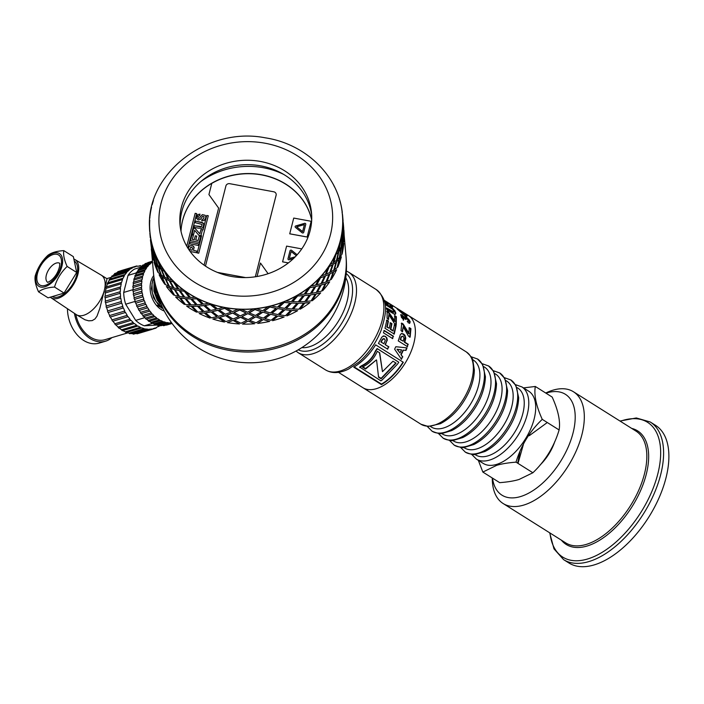 <?xml version="1.0" encoding="UTF-8"?>
<svg xmlns="http://www.w3.org/2000/svg" width="704" height="704" viewBox="0 0 704 704"><rect width="100%" height="100%" fill="white"/><g stroke="black" fill="none" stroke-linecap="round" stroke-linejoin="round"><path stroke-width="1.06" d="M523.486 387.904L535.313 386.47C533.878 395.067 536.193 406.032 542.256 419.355C529.76 431.262 521.022 445.526 516.023 462.15C507.98 462.783 501.521 463.848 496.654 465.353L482.847 472.058L478.324 460.328M476.362 459.096L483.243 463.417A42.671 22.678 -57.8 0 0 496.496 464.438A42.671 22.678 -57.8 0 0 530.57 429.194A42.671 22.678 -57.8 0 0 528.695 391.178L521.814 386.857M482.847 472.058L499.708 482.662C507.76 482.029 514.21 480.964 519.077 479.459L532.884 472.754C545.38 460.856 554.127 446.591 559.117 429.959C560.551 421.362 558.237 410.397 552.174 397.074L535.313 386.47M532.884 472.754L516.023 462.15M559.117 429.959L542.256 419.355M465.23 452.082A42.671 22.678 -57.8 0 0 465.397 452.188A42.671 22.678 -57.8 0 0 507.144 428.041A42.671 22.678 -57.8 0 0 510.84 379.949A42.671 22.678 -57.8 0 0 510.682 379.852L515.882 385.44L518.672 397.628C518.179 411.215 512.67 424.494 502.137 437.448C496.725 443.802 490.987 448.492 484.924 451.502L475.684 454.291C474.223 455.074 470.738 454.344 465.23 452.082M454.142 445.113A42.671 22.678 -57.8 0 0 454.309 445.218A42.671 22.678 -57.8 0 0 496.065 421.071A42.671 22.678 -57.8 0 0 499.761 372.979A42.671 22.678 -57.8 0 0 499.594 372.874L504.803 378.462L507.593 390.65C507.1 404.246 501.582 417.516 491.049 430.478C485.646 436.832 479.908 441.514 473.836 444.523L464.605 447.322C463.135 448.105 459.65 447.366 454.142 445.113M443.062 438.134A42.671 22.678 -57.8 0 0 443.221 438.24A42.671 22.678 -57.8 0 0 484.977 414.093A42.671 22.678 -57.8 0 0 488.673 366.001A42.671 22.678 -57.8 0 0 488.506 365.904L493.715 371.492L496.505 383.68C496.012 397.267 490.503 410.546 479.961 423.5C474.558 429.854 468.82 434.544 462.748 437.554L453.517 440.343C452.056 441.126 448.571 440.396 443.062 438.134M431.974 431.165A42.671 22.678 -57.8 0 0 432.142 431.27A42.671 22.678 -57.8 0 0 473.889 407.123A42.671 22.678 -57.8 0 0 477.585 359.031A42.671 22.678 -57.8 0 0 477.426 358.926L482.636 364.514L485.417 376.702C484.933 390.298 479.415 403.568 468.882 416.53C463.478 422.884 457.741 427.566 451.669 430.575L442.438 433.374C440.968 434.157 437.483 433.418 431.974 431.165M420.886 424.186A42.671 22.678 -57.8 0 0 434.148 425.216A42.671 22.678 -57.8 0 0 468.222 389.972A42.671 22.678 -57.8 0 0 466.338 351.956C470.756 355.942 472.93 358.767 472.859 360.43L474.338 369.961C474.25 376.737 472.507 383.935 469.119 391.556C462 406.666 452.417 417.375 440.378 423.702L428.182 426.466L420.886 424.186L362.93 387.719A42.671 22.678 -57.8 0 0 376.182 388.74A42.671 22.678 -57.8 0 0 410.256 353.496A42.671 22.678 -57.8 0 0 408.373 315.48L396.229 307.842M476.309 459.061A42.671 22.678 -57.8 0 0 476.476 459.166A42.671 22.678 -57.8 0 0 489.57 460.082A42.671 22.678 -57.8 0 0 523.574 425.005A42.671 22.678 -57.8 0 0 521.928 386.927A42.671 22.678 -57.8 0 0 521.761 386.822M492.254 477.972L492.29 479.442A66.026 35.086 -57.8 0 0 503.14 503.527A66.026 35.086 -57.8 0 0 523.653 505.102A66.026 35.086 -57.8 0 0 576.365 450.578A66.026 35.086 -57.8 0 0 573.452 391.758A66.026 35.086 -57.8 0 0 547.052 392.401L545.714 393.008M492.51 478.13A59.585 31.662 -57.8 0 0 520.458 496.593A59.585 31.662 -57.8 0 0 573.197 432.37A59.585 31.662 -57.8 0 0 545.97 393.166M540.135 464.974A33.493 17.794 -57.8 0 0 554.858 441.382M549.674 532.805L553.986 548.874L563.596 559.636L568.885 562.962A81.321 43.208 -57.8 0 0 594.15 564.916A81.321 43.208 -57.8 0 0 659.085 497.754A81.321 43.208 -57.8 0 0 655.503 425.304L650.214 421.978L636.346 417.965L619.986 421.036M149.723 220.634L149.758 220M151.536 207.302A96.782 85.923 -5 0 0 149.776 218.02L149.934 218.029M153.613 274.516A96.615 96.615 0 0 0 232.364 361.187A96.615 96.615 0 0 0 346.122 257.822A96.615 85.774 -5 0 1 228.43 350.266A96.615 85.774 -5 0 1 153.613 274.516L153.481 273.046A96.615 85.774 -5 0 0 257.154 350.152A96.615 85.774 -5 0 0 345.998 256.344L344.115 234.705M343.209 233.358L343.746 230.912L343.226 222.561L343.094 225.614M343.077 225.007L343.006 221.971M343.174 225.614L342.206 236.386L343.218 233.974L343.174 225.614L342.364 236.403M343.71 232.39L343.737 232.998M343.182 235.444L342.848 243.769L343.86 241.358L343.816 232.998L343.182 235.444L343.816 232.998M342.065 238.462L341.246 246.752L342.734 244.394L343.165 236.06L342.065 238.462L343.165 236.06M341.924 239.087L340.349 241.428L339.073 249.63L341.018 247.359L341.924 239.087L340.507 241.454L339.231 249.665M342.698 245.854L342.047 254.162L342.698 245.854L343.807 243.443L342.857 245.872M340.991 248.811L339.715 257.013L341.66 254.742L342.566 246.47L340.991 248.811L342.566 246.47M338.694 251.662L336.97 259.75L339.363 257.611L340.736 249.418L338.694 251.662L340.736 249.418M338.325 252.261L335.834 254.364L333.661 262.31L336.494 260.322L338.325 252.261L335.984 254.417L333.81 262.363M339.337 259.046L337.753 267.177L339.337 259.046L341.378 256.802L339.495 259.09M336.477 261.756L334.303 269.694L337.137 267.705L338.967 259.644L336.477 261.756L338.967 259.644M333.062 264.273L330.458 272.034L333.722 270.239L335.984 262.328L333.062 264.273L335.984 262.328M332.464 264.81L329.12 266.561L326.102 274.12L329.771 272.545L332.464 264.81L329.252 266.631L326.234 274.199M333.705 271.656L331.241 279.488L333.705 271.656L336.626 269.711L333.846 271.718M329.762 273.944L326.744 281.503L330.405 279.928L333.098 272.193L329.762 273.944L333.098 272.193M325.301 275.977L321.895 283.298L325.943 281.97L329.041 274.446L325.301 275.977L329.041 274.446M324.482 276.434L320.355 277.71L316.589 284.777L320.998 283.712L324.482 276.434L320.478 277.807L316.703 284.865M325.943 283.36L322.661 290.77L325.943 283.36L329.683 281.829L326.075 283.439M320.998 285.094L317.222 292.16L321.631 291.095L325.125 283.818L320.998 285.094L325.125 283.818M315.594 286.502L311.485 293.269L316.228 292.503L320.074 285.498L315.594 286.502L320.074 285.498M314.582 286.836L309.769 287.54L305.342 294.008L310.394 293.559L314.582 286.836L309.874 287.646L305.439 294.114M316.237 293.885L312.233 300.758L316.237 293.885L320.716 292.882L316.351 293.982M310.411 294.923L305.976 301.391L311.027 300.942L315.216 294.219L310.411 294.923L315.216 294.219M304.198 295.574L299.473 301.708L304.806 301.602L309.302 295.196L304.198 295.574L309.302 295.196M303.002 295.777L297.625 295.812L292.644 301.585L298.223 301.84L303.002 295.777L297.704 295.926L292.723 301.708M304.832 302.958L300.203 309.206L304.832 302.958L309.945 302.579L304.929 303.072M298.258 303.195L293.286 308.968L298.857 309.223L303.644 303.16L298.258 303.195L303.644 303.16M291.368 302.984L286.167 308.387L291.958 309.021L296.991 303.31L291.368 302.984L296.991 303.31M290.03 303.01L284.205 302.315L278.81 307.331L284.777 308.352L290.03 303.01L284.266 302.438L278.863 307.463M292.01 310.367L286.88 315.902L292.01 310.367L297.634 310.693L292.09 310.49M284.847 309.698L279.453 314.714L285.419 315.735L290.673 310.402L284.847 309.698L290.673 310.402M277.446 308.537L271.894 313.166L278.01 314.582L283.439 309.637L277.446 308.537L283.439 309.637M275.986 308.387L269.852 306.882L264.185 311.106L270.406 312.928L275.986 308.387L269.896 307.023L264.211 311.247M278.089 315.92L272.536 320.549L278.089 315.92L284.082 317.02L278.133 316.061M270.494 314.274L264.827 318.49L271.049 320.311L276.628 315.77L270.494 314.274L276.628 315.77M262.759 312.11L257.004 315.911L263.296 318.155L268.99 314.019L262.759 312.11L268.99 314.019M261.219 311.749L254.918 309.426L249.119 312.805L255.446 315.471L261.219 311.749L254.936 309.566L249.128 312.946M263.393 319.493L257.664 323.435L263.393 319.493L269.632 321.402L263.419 319.634M255.561 316.809L249.762 320.329L256.089 322.854L261.862 319.132L255.561 316.809L261.862 319.132M247.667 313.597L241.85 316.694L248.186 319.642L253.994 316.351L247.667 313.597L253.994 316.351M246.083 313.034L239.774 309.857L233.992 312.391L240.275 315.911L246.083 313.034L239.756 309.998L233.974 312.532M248.31 320.98L242.493 324.078L248.31 320.98L254.637 323.734L248.31 321.121M240.407 317.24L234.608 319.915L240.909 323.294L246.726 320.417L240.407 317.24L246.726 320.417M232.549 312.972L226.802 315.225L233.042 319.018L238.823 316.571L232.549 312.972L238.823 316.571M230.965 312.198L224.778 308.176L219.173 309.874L225.254 314.23L230.965 312.198L224.743 308.317L219.12 310.015M233.191 320.355L227.445 322.608L233.191 320.355L239.466 323.954L233.174 320.496M225.421 315.559L219.762 317.398L225.896 321.614L231.607 319.581L225.421 315.559L231.607 319.581M217.782 310.253L212.247 311.678L218.249 316.298L223.846 314.679L217.782 310.253L223.846 314.679M216.225 309.267L210.32 304.427L205.022 305.325L210.769 310.473L216.225 309.267L210.258 304.568L204.952 305.457M218.425 317.636L212.89 319.062L218.425 317.636L224.488 322.062L218.372 317.777M210.962 311.819L205.594 312.84L211.411 317.856L216.867 316.65L210.962 311.819L216.867 316.65M203.72 305.501L198.546 306.134L204.16 311.538L209.431 310.728L203.72 305.501L209.431 310.728M202.224 304.304L196.742 298.707L191.893 298.848L197.173 304.735L202.224 304.304L196.662 298.83L191.796 298.962M204.362 312.884L199.188 313.518L204.362 312.884L210.074 318.111L204.292 313.016M197.384 306.09L192.438 306.346L197.815 312.118L202.866 311.687L197.384 306.09L202.866 311.687M190.714 298.83L186.032 298.734L191.127 304.858L195.941 304.797L190.714 298.83L195.941 304.797M189.323 297.449L184.378 291.139L180.101 290.594L184.791 297.158L189.323 297.449L184.281 291.254L179.995 290.699M191.347 306.214L186.666 306.117L191.347 306.214L196.662 312.057L191.259 306.337M185.02 298.522L180.638 298.082L185.434 304.542L189.957 304.832L185.02 298.522L189.957 304.832M179.08 290.418L175.006 289.661L179.476 296.428L183.7 297.044L179.08 290.418L183.7 297.044M177.822 288.851L173.545 281.926L169.954 280.782L173.932 287.927L177.822 288.851L173.422 282.022L169.822 280.87M179.714 297.801L175.648 297.044L179.714 297.801L184.334 304.427L179.608 297.906M174.187 289.309L170.465 288.253L174.574 295.31L178.464 296.234L174.187 289.309L178.464 296.234M169.101 280.465L165.757 279.136L169.488 286.458L173.008 287.663L169.101 280.465L173.008 287.663M168.01 278.74L164.498 271.286L161.691 269.641L164.877 277.27L168.01 278.74L164.358 271.366L161.542 269.711M169.743 287.848L166.399 286.519L169.743 287.848L173.65 295.046L169.611 287.936M165.141 278.67L162.184 277.094L165.51 284.654L168.652 286.123L165.141 278.67L168.652 286.123M161.04 269.21L158.497 267.414L161.41 275.185L164.138 276.874L161.04 269.21L164.138 276.874M160.134 267.344L157.458 259.486L155.505 257.453L157.828 265.452L160.134 267.344L157.318 259.547L155.355 257.506M161.674 276.593L159.139 274.798L161.674 276.593L164.78 284.258L161.533 276.654M158.101 266.869L155.998 264.889L158.47 272.835L160.776 274.727L158.101 266.869L160.776 274.727M155.074 256.934L153.419 254.795L155.434 262.882L157.3 264.95L155.074 256.934L157.3 264.95M154.387 254.962L151.571 244.526L152.97 252.754L154.387 254.962L151.413 244.552M155.716 264.317L154.053 262.178L155.716 264.317L157.942 272.334L155.566 264.361M153.19 258.122L152.099 251.926M152.002 251.319L151.272 248.97L151.844 251.346M150.735 241.278L151.721 249.867L152.671 252.19L150.788 241.56M153.252 254.197L152.055 251.935L153.613 260.137L155.021 262.346L153.252 254.197L155.021 262.346M151.369 243.936L151.457 244.543M152.548 250.738L152.671 252.19M150.128 234.186L149.899 231.695A96.615 85.774 -5 0 0 150.154 234.177L151.078 242.484L152.187 244.772A96.615 85.774 -5 0 0 152.935 247.368L154.792 255.499L156.816 257.514A96.615 85.774 -5 0 0 158.004 259.97L160.767 267.802L163.636 269.412A96.615 85.774 -5 0 0 165.255 271.674L168.846 279.074L172.489 280.183A96.615 85.774 -5 0 0 174.486 282.181L178.834 289.045L183.163 289.555A96.615 85.774 -5 0 0 185.486 291.236L190.485 297.475L195.378 297.29A96.615 85.774 -5 0 0 197.982 298.628L203.518 304.154L208.85 303.204A96.615 85.774 -5 0 0 211.666 304.163L217.606 308.915L223.238 307.155A96.615 85.774 -5 0 0 226.195 307.701L232.399 311.634L238.198 309.047A96.615 85.774 -5 0 0 241.217 309.17L247.544 312.259L253.343 308.818A96.615 85.774 -5 0 0 256.362 308.528L262.654 310.772L268.312 306.495A96.615 85.774 -5 0 0 271.26 305.782L277.367 307.199L282.744 302.122A96.615 85.774 -5 0 0 285.534 301.004L291.315 301.638L296.27 295.803A96.615 85.774 -5 0 0 298.83 294.325L304.163 294.21L308.554 287.707A96.615 85.774 -5 0 0 310.842 285.886L315.586 285.12L319.317 278.018A96.615 85.774 -5 0 0 321.253 275.915L325.301 274.586L328.266 266.992A96.615 85.774 -5 0 0 329.824 264.651L333.08 262.856L335.201 254.892A96.615 85.774 -5 0 0 336.327 252.366L338.721 250.228L339.935 242.009A96.615 85.774 -5 0 0 340.287 240.689A96.615 85.774 -5 0 0 340.613 239.369L342.091 237.01L342.364 228.668A96.615 85.774 -5 0 0 342.566 225.975L343.103 223.529L342.426 215.195A96.615 85.774 -5 0 0 342.408 215.002A96.615 85.774 -5 0 0 342.153 212.511L342.311 212.494A96.782 85.923 -5 0 0 340.27 201.89L340.12 201.925M151.703 249.26L150.709 240.962M150.26 237.723L149.855 233.077L150.26 237.723M149.882 231.502A96.615 85.774 -5 0 1 149.732 220.722L149.574 220.722A96.782 85.923 -5 0 0 149.714 231.51L149.882 231.502A96.615 85.774 -5 0 0 149.899 231.695C142.982 175.991 205.577 125.946 265.17 137.808C306.258 143.906 339.75 176.906 342.408 215.002L342.426 215.195A96.615 85.774 -5 0 1 342.566 225.975M150.066 233.578L149.802 231.158M150.55 240.979L150.445 239.721M151.21 243.962L150.63 241.578M150.498 240.46L151.545 249.278M153.094 254.232L152.055 251.935M153.314 259.574A96.782 85.923 175 0 1 151.272 248.97M149.987 234.194A96.782 85.923 -5 0 0 152.029 244.807M150.154 234.177A96.615 85.774 -5 0 0 152.187 244.772M154.924 256.978L153.419 254.795M157.951 266.93L155.998 264.889M152.777 247.412A96.782 85.923 -5 0 0 156.666 257.567M152.935 247.368A96.615 85.774 -5 0 0 156.816 257.514M160.89 269.271L158.497 267.414M165 278.749L162.184 277.094M157.854 260.031A96.782 85.923 -5 0 0 163.495 269.491M158.004 259.97A96.615 85.774 -5 0 0 163.636 269.412M168.978 280.553L165.757 279.136M174.064 289.406L170.465 288.253M157.942 272.334A96.782 85.923 175 0 1 154.053 262.178M165.114 271.753A96.782 85.923 -5 0 0 172.366 280.28M165.255 271.674A96.615 85.774 -5 0 0 172.489 280.183M178.966 290.523L175.006 289.661M184.923 298.637L180.638 298.082M164.78 284.258A96.782 85.923 175 0 1 159.139 274.798M174.372 282.278A96.782 85.923 -5 0 0 183.058 289.661M174.486 282.181A96.615 85.774 -5 0 0 183.163 289.555M190.617 298.954L186.032 298.734M197.296 306.214L192.438 306.346M173.65 295.046A96.782 85.923 175 0 1 166.399 286.519M185.39 291.35A96.782 85.923 -5 0 0 195.298 297.414M185.486 291.236A96.615 85.774 -5 0 0 195.378 297.29M203.65 305.633L198.546 306.134M210.901 311.951L205.594 312.84M184.334 304.427A96.782 85.923 175 0 1 175.648 297.044M197.903 298.751A96.782 85.923 -5 0 0 208.789 303.345M197.982 298.628A96.615 85.774 -5 0 0 208.85 303.204M217.73 310.385L212.247 311.678M225.386 315.7L219.762 317.398M196.574 312.18A96.782 85.923 175 0 1 186.666 306.117M211.614 304.295A96.782 85.923 -5 0 0 223.203 307.296M211.666 304.163A96.615 85.774 -5 0 0 223.238 307.155M232.531 313.113L226.802 315.225M240.398 317.381L234.608 319.915M210.074 318.111A96.782 85.923 175 0 1 199.188 313.518M226.169 307.842A96.782 85.923 -5 0 0 238.181 309.188M226.195 307.701A96.615 85.774 -5 0 0 238.198 309.047M247.667 313.738L241.85 316.694M255.57 316.95L249.762 320.329M224.488 322.062A96.782 85.923 175 0 1 212.89 319.062M241.208 309.311A96.782 85.923 -5 0 0 253.352 308.968M241.217 309.17A96.615 85.774 -5 0 0 253.343 308.818M262.786 312.25L257.022 316.052M270.53 314.406L264.854 318.63M239.466 323.954A96.782 85.923 175 0 1 227.445 322.608M256.379 308.669A96.782 85.923 -5 0 0 268.356 306.636M256.362 308.528A96.615 85.774 -5 0 0 268.312 306.495M277.499 308.678L271.938 313.306M284.909 309.822L279.506 314.855M254.637 323.734A96.782 85.923 175 0 1 242.493 324.078M271.295 305.914A96.782 85.923 -5 0 0 282.806 302.254M271.26 305.782A96.615 85.774 -5 0 0 282.744 302.122M291.447 303.107L286.238 308.519M298.346 303.318L293.366 309.091M269.632 321.402A96.782 85.923 175 0 1 257.664 323.435M285.595 301.136A96.782 85.923 -5 0 0 296.349 295.926M285.534 301.004A96.615 85.774 -5 0 0 296.27 295.803M304.286 295.689L299.561 301.822M310.517 295.038L306.082 301.497M284.082 317.02A96.782 85.923 175 0 1 272.58 320.69M298.918 294.439A96.782 85.923 -5 0 0 308.66 287.813M298.83 294.325A96.615 85.774 -5 0 0 308.554 287.707M315.709 286.598L311.59 293.374M321.121 285.19L317.346 292.248M297.634 310.693A96.782 85.923 175 0 1 286.88 315.902M310.948 285.991A96.782 85.923 -5 0 0 319.431 278.115M310.842 285.886A96.615 85.774 -5 0 0 319.317 278.018M325.433 276.056L322.018 283.386M329.894 274.014L326.876 281.582M309.945 302.579A96.782 85.923 175 0 1 300.203 309.206M321.385 276.003A96.782 85.923 -5 0 0 328.407 267.062M321.253 275.915A96.615 85.774 -5 0 0 328.266 266.992M333.212 264.334L330.598 272.105M336.626 261.8L334.444 269.746M320.716 292.882A96.782 85.923 175 0 1 312.233 300.758M329.965 264.722A96.782 85.923 -5 0 0 335.35 254.945M329.824 264.651A96.615 85.774 -5 0 0 335.201 254.892M338.853 251.706L337.119 259.794M341.15 248.838L339.865 257.048M329.683 281.829A96.782 85.923 175 0 1 322.661 290.77M336.477 252.41A96.782 85.923 -5 0 0 340.094 242.035M336.327 252.366A96.615 85.774 -5 0 0 339.935 242.009M342.223 238.489L341.405 246.778M343.341 235.444L343.006 243.786M336.626 269.711A96.782 85.923 175 0 1 331.241 279.488M343.622 230.305L343.675 227.867M340.771 239.395A96.782 85.923 -5 0 0 342.522 228.677M340.613 239.369A96.615 85.774 -5 0 0 342.364 228.668M343.235 225.007L343.367 233.358M343.262 223.001L343.781 230.296M341.378 256.802A96.782 85.923 175 0 1 337.753 267.177M342.98 222.922L343.042 220.484M342.734 225.975A96.782 85.923 -5 0 0 342.584 215.178L342.373 214.588M342.628 215.618L343.138 222.913M342.047 212.177L342.522 214.579M343.807 243.443A96.782 85.923 175 0 1 342.047 254.162M343.878 232.39L343.851 240.742M343.869 229.944A96.782 85.923 175 0 1 344.01 240.742M339.372 199.32L339.53 199.285A96.782 85.923 -5 0 0 335.641 189.121M334.303 186.718L334.444 186.657A96.782 85.923 -5 0 0 333.538 184.923M153.454 200.543A96.782 85.923 -5 0 0 152.214 204.653M311.687 215.433A66.026 58.617 -5 0 0 260.797 165.88A66.026 58.617 -5 0 0 180.233 226.829M260.418 161.454A66.026 58.617 -5 0 0 179.995 224.62A66.026 58.617 -5 0 0 250.835 277.314A66.026 58.617 -5 0 0 311.546 213.215A66.026 58.617 -5 0 0 260.418 161.454M180.998 231.229A66.026 58.617 175 0 1 241.859 173.809A66.026 58.617 175 0 1 311.696 219.894M283.633 174.39A74.078 65.762 -5 0 0 200.807 181.57M255.402 276.496L276.126 195.21A3.221 2.86 -5 0 0 276.197 194.348A3.221 2.86 175 0 1 276.126 195.21L255.402 276.496A3.221 2.86 175 0 1 255.314 276.786A3.221 2.86 -5 0 0 255.402 276.496L276.118 195.166A3.221 2.86 -5 0 0 273.698 191.778L229.768 183.691A3.221 2.86 -5 0 0 225.914 185.918L205.48 266.103M245.37 277.587L217.562 272.466L245.37 277.587M311.687 219.982A66.026 58.617 -5 0 0 211.79 183.383L208.938 194.577M296.322 255.675L291.148 251.504L289.362 258.509L295.284 256.775M289.362 258.509L295.24 256.819M293.559 258.482L289.212 259.758A0.968 0.854 175 0 1 287.98 258.799L290.022 250.818A0.968 0.854 175 0 1 291.614 250.351L297.132 254.795M287.962 259.028A0.968 0.854 175 0 1 287.98 258.764L290.013 250.791A0.968 0.854 175 0 1 291.614 250.316L297.141 254.778M288.376 262.926L282.586 261.853L288.411 262.9M282.586 261.853L286.598 246.101L301.77 248.899M295.117 226.829A0.968 0.854 175 0 1 295.794 225.949L304.542 223.388A0.968 0.854 175 0 1 305.765 224.338L303.732 232.32A0.968 0.854 175 0 1 302.139 232.786L295.416 227.374A0.968 0.854 175 0 1 295.794 225.922L304.542 223.353A0.968 0.854 175 0 1 305.791 224.083M289.731 233.825L307.155 237.037L311.159 221.285L293.735 218.073L289.731 233.798L307.155 237.002M307.155 237.037L311.159 221.285M186.771 246.242L195.158 213.33L196.698 213.611L187.898 248.142M195.158 213.33L186.771 246.25M196.689 213.646L195.158 213.356M201.564 235.77L197.199 252.921L201.564 235.796M203.069 229.874L206.738 215.468L208.287 215.75L198.739 253.202L197.19 252.921M206.738 215.468L203.069 229.909M208.278 215.776L206.747 215.494M202.435 229.786L200.957 229.513L202.444 229.759L200.93 235.699L198.871 235.303L194.647 230.331L193.635 234.318L192.148 234.036L193.653 228.14L195.14 228.413L199.848 233.869L195.14 228.448L193.653 228.175L192.157 234.062M199.848 233.834L200.957 229.486L199.848 233.869M198.792 243.883L190.027 242.229L198.801 243.857L198.387 245.441L189.614 243.786L190.027 242.202L189.622 243.786M199.276 236.104L200.754 236.386L199.197 242.352L190.423 240.689L191.937 234.881L193.424 235.162L192.315 239.386L194.26 239.756L195.29 235.822L196.768 236.095L195.738 240.038L198.132 240.486L199.276 236.104L198.132 240.513L195.738 240.038M200.746 236.412L199.276 236.139M196.759 236.13L195.29 235.849L194.269 239.782L192.324 239.422M191.937 234.881L190.432 240.689M193.415 235.189L191.937 234.907M203.808 224.25L202.946 227.427L201.951 228.202L198.59 228.193L193.908 227.313L194.322 225.729L200.561 226.873L201.546 226.521L202.11 224.462L195.131 222.64L195.545 221.056L203.333 223.159L203.834 224.426L202.356 222.508L195.545 221.091L195.14 222.64M202.11 224.462L201.555 226.556L194.33 225.755L193.917 227.313M205.779 216.506L205.075 215.266L205.77 216.48L205.647 218.24L204.283 220.378L201.793 220.906L202.03 219.34L201.802 220.906M205.075 215.266L202.277 214.667L199.118 218.302L202.277 214.641L205.075 215.266M199.118 218.302L198.528 218.434L199.118 218.302M198.528 218.434L198.044 218.082L198.528 218.434M198.044 218.082L198.009 216.938L198.044 218.082M199.989 214.148L197.85 214.562L199.989 214.113L199.654 215.714L198.563 215.961L198.009 216.911M204.098 216.753L203.456 219.041L204.098 216.726L202.778 216.242L200.2 219.551L198.246 219.938L196.451 218.222L196.548 216.621L197.85 214.535L196.407 217.932M202.03 219.34L203.447 219.014L202.03 219.366M193.97 246.919L194.172 247.79L193.283 246.092L191.99 245.573L193.97 246.893L193.6 250.492L196.909 251.117L196.495 252.701L190.168 251.504M193.6 250.492L196.9 251.143M191.99 245.573L190.159 245.705L191.99 245.573M190.159 245.705L189.006 246.673L188.382 248.53L189.006 246.638L190.159 245.705M268.11 273.706L260.462 263.041L257.03 276.514M218.627 208.085L204.09 265.153L218.627 208.085L208.93 194.568L211.79 183.348A66.026 58.617 -5 0 0 181.016 231.299M296.71 226.882L302.606 231.607L304.392 224.594L296.701 226.846L302.606 231.634L304.392 224.594M192.526 248.134L191.585 247.183L190.731 247.28L189.614 249.735L192.104 250.21L189.614 249.735M192.526 248.09L192.113 250.237L192.518 248.063M217.369 272.386L245.59 277.578M394.126 324.887L395.683 325.864L393.835 334.171M389.972 322.942L391.53 323.91L390.394 329.366L392.911 330.942L394.574 324.676L396.132 325.644L394.249 334.083L385 328.302L386.857 320.074L388.423 321.05L387.218 326.999L389.259 328.275L390.412 322.731L391.97 323.708L390.817 329.252L393.334 330.827M386.417 320.285L387.983 321.262L386.786 327.114L389.259 328.275M395.683 325.864L396.132 325.644M391.53 323.91L391.97 323.708M387.983 321.262L388.423 321.05M385.581 304.427L393.307 309.654L395.19 312.602L395.331 314.16L394.733 314.653M386.232 308.396L392.762 312.435L393.994 312.101L394.046 311.23L392.454 309.126L385.757 304.867L385.123 303.424L392.374 308.053L395.622 312.18L395.771 313.773L394.231 314.134L386.989 309.76L386.672 308.009L393.994 312.101M394.416 310.966L394.838 310.526M393.307 309.654L393.73 309.197M391.961 308.51L392.374 308.053M392.762 312.435L393.202 312.039M398.297 346.984L407.035 347.89L405.997 350.425L403.093 350.073L400.893 354.57L402.503 356.796L401.157 359.154M406.639 347.908L405.627 350.398M401.192 349.835L397.021 349.246L400.03 353.003L401.562 349.888L397.373 349.316L400.03 353.003M402.503 356.796L401.465 359.313L394.618 349.158L395.815 346.72L407.035 347.89M400.893 354.57L402.82 356.919M403.454 350.117L401.227 354.675M401.218 333.661L403.146 334.154L405.205 336.908L404.395 342.232L407.889 344.414L407.097 346.694M402.151 336.16L401.078 336.934L400.198 339.61L403.234 341.185L403.999 338.026L403.075 336.327L401.5 336.82L400.611 339.548L403.234 341.185M407.889 344.414L407.493 346.658L398.244 340.886L400.365 334.55L401.65 333.511L403.586 333.995L404.941 335.254L405.794 338.21L404.809 342.17L408.294 344.344M404.501 335.412L404.941 335.254M403.146 334.154L403.586 333.995M404.624 317.161L408.258 319.686L409.719 322.045L409.429 323.435M400.576 314.97L404.246 317.698L405.055 316.721L408.681 319.246L410.15 321.631L409.869 323.057L408.144 322.775L407.634 321.05L408.54 321.279L408.69 320.725L406.815 318.657L405.856 318.296L406.014 319.598L402.301 316.263L403.7 318.542L403.718 319.889L401.333 317.187L400.998 314.53L404.677 317.266L405.055 316.721L404.677 317.108M402.301 316.263L401.773 317.143L403.26 318.938L403.269 320.258M405.425 318.718L405.258 319.211L405.425 318.718M407.194 321.438L408.109 321.675L408.69 320.725M408.258 319.686L408.681 319.246M405.9 317.689L406.322 317.24M401.905 315.418L402.327 314.978M403.26 318.938L403.7 318.542M405.354 319.123L405.856 318.296M362.833 366.854L365.534 368.553L376.42 359.885L365.561 369.028L362.428 367.048C369.327 363.757 374.273 358.503 377.265 351.305L379.711 352.836L382.474 371.677L392.999 361.205L396.106 363.15L381.137 378.822L378.558 377.203L376.605 360.219M378.294 374.739L378.532 376.728L381.11 378.356L395.85 362.921M379.456 352.607L382.474 371.677M365.534 368.553L365.561 369.028M378.532 376.728L378.558 377.203M381.11 378.356L381.137 378.822M402.16 311.626L400.954 310.825M397.866 309.012L394.196 306.574M396.546 308.123L397.927 308.924M402.741 312.013L403.867 312.646M383.108 335.958L385.185 336.433L386.461 337.7L386.857 340.692L385.097 344.608L388.59 346.79L387.358 349.017M384.542 338.844L383.178 338.642L384.182 338.8L382.342 339.302L380.899 341.986L383.856 343.737L385.255 340.569L384.542 338.844L382.694 339.372L381.234 342.091L383.856 343.737M388.59 346.79L387.675 349.166L378.418 343.385L381.841 337.075L384.182 335.949M385.097 344.608L388.925 346.896M386.857 340.692L385.431 344.714M386.954 339.231L387.226 340.745M386.461 337.7L387.323 339.266M385.185 336.433L386.83 337.718M383.478 335.984L385.563 336.442M381.471 384.085L381.436 384.595L353.734 367.162A42.671 22.678 -57.8 0 0 375.619 344.837L403.031 362.094A42.029 22.334 122.2 0 1 381.471 384.085L354.174 366.907M398.798 362.217L377.106 348.533A42.029 22.334 122.2 0 1 375.373 351.032C372.759 357.606 368.139 362.516 361.504 365.763A42.029 22.334 122.2 0 1 359.7 367.048L380.89 380.864A42.671 22.678 -57.8 0 0 382.096 380.028L397.434 364.206A42.671 22.678 -57.8 0 0 398.798 362.217L377.379 348.744A42.671 22.678 122.2 0 1 375.619 351.278C372.944 357.94 368.254 362.921 361.539 366.23A42.671 22.678 122.2 0 1 359.7 367.532M361.504 365.763L361.539 366.23M403.031 362.094L403.322 362.27A42.671 22.678 122.2 0 1 381.436 384.595M375.619 344.837L403.322 362.27M404.184 314.116L405.24 314.785M399.784 311.353L400.532 311.828M406.146 315.084L407.238 315.77L405.381 314.609L404.994 315.102L405.97 316.589M404.166 314.09L404.536 313.588L406.393 314.758M403.577 313.465L403.929 312.972L404.536 313.588M402.741 312.946L402.371 311.995L403.929 312.972M405.381 314.609L406.956 317.205L405.407 316.237L397.135 308.933L402.987 312.611M404.466 315.383L403.832 313.632L400.682 311.652L404.765 315.031M408.945 327.985L410.494 328.962L409.719 337.295M401.262 323.382L402.714 324.289L408.575 333.731L409.394 327.686L410.942 328.654L410.15 337.119L408.47 336.072L403.19 326.735L402.591 331.672L401.025 330.695L401.711 323.083L403.163 323.99L409.024 333.511M403.19 326.735L402.151 331.857M410.494 328.962L410.942 328.654M402.714 324.289L403.163 323.99M390.386 305.087L392.251 307.454M385.642 301.972L387.57 303.169M390.474 305.818L390.597 304.832L387.895 302.817L387.922 304.709M390.861 305.334L390.474 305.826L390.21 305.342M391.794 306.337L392.172 305.826L392.656 306.97L390.773 306.249L389.814 304.929L390.834 305.351L390.597 304.832M390.57 304.806L392.172 305.826M388.916 303.442L390.746 304.559M386.892 302.738L387.244 302.201L388.995 303.327M385.871 301.629L387.244 302.201M385.66 301.321L386.338 302.553L385.968 303.028M385.616 302.746L386.338 302.553M384.93 302.174L385.915 302.377M384.199 300.925L385.202 301.831M383.504 299.86L384.234 300.872M387.895 302.817L388.318 304.216L386.83 303.626L383.891 301.189M387.851 303.996L388.238 303.486L388.318 304.216M394.363 316.052L395.921 317.029L395.798 324.975M386.698 311.441L388.15 312.347L394.46 321.499L394.812 315.709L396.361 316.686L396.246 324.746L394.566 323.699L388.854 314.591L388.634 319.317L387.077 318.34L387.147 311.089L388.599 312.004L394.909 321.235M388.854 314.591L388.194 319.554M395.921 317.029L396.361 316.686M388.15 312.347L388.599 312.004M383.891 330.554L393.14 336.336L392.313 338.624M393.14 336.336L392.7 338.606L383.451 332.825L384.296 330.502L393.545 336.283M338.501 372.354L362.93 387.719A42.671 22.678 -57.8 0 0 376.182 388.74A42.671 22.678 -57.8 0 0 410.256 353.496A42.671 22.678 -57.8 0 0 408.373 315.48L466.338 351.956M151.606 251.398L153.481 273.046A96.615 85.774 -5 0 0 257.154 350.152A96.615 85.774 -5 0 0 345.998 256.344L346.122 257.822M162.73 308.009L155.83 301.321L152.258 292.688L152.002 283.694L153.991 278.106M153.947 277.772L152.733 280.139L151.413 288.622L153.56 297.739L158.699 305.29L162.958 308.378M159.588 302.896L155.047 294.51L154.097 283.272M154.044 282.093L153.903 291.218L157.194 300.036L160.195 304.014M157.177 305.325L163.046 308.563M36.397 273.777A19.342 10.278 -57.8 0 0 51.85 282.63A19.342 10.278 -57.8 0 0 59.277 253.484A19.342 10.278 -57.8 0 0 36.397 273.777M38.544 291.826C35.622 285.41 34.505 280.139 35.2 275.994C37.602 267.986 41.818 261.122 47.828 255.385C51.348 252.666 56.672 251.073 63.8 250.615C63.114 254.76 64.222 260.04 67.144 266.455C61.134 272.184 56.918 279.057 54.516 287.056C47.388 287.514 42.064 289.106 38.544 291.826L48.092 297.836L64.064 293.066L76.692 272.457L67.144 266.455M76.692 272.457L73.348 256.626L63.8 250.615M64.064 293.066L54.516 287.056M74.281 261.034A20.935 11.123 122.2 0 1 72.582 284.39A20.935 11.123 122.2 0 1 52.219 296.604M101.323 275.194L107.043 278.793L104.324 290.347A23.346 12.408 -57.8 0 0 101.323 275.194A23.346 12.408 -57.8 0 0 101.182 275.106L74.888 259.512A22.546 11.977 122.2 0 1 77.924 274.234A22.546 11.977 122.2 0 1 65.868 293.691A22.546 11.977 122.2 0 1 50.882 297.669A22.546 11.977 122.2 0 1 50.248 297.194M104.324 290.347L99.836 308.396L97.002 316.149L94.952 318.974L92.18 320.61L88.713 320.83L84.92 319.757L76.454 314.714A23.346 12.408 -57.8 0 0 91.942 310.402A23.346 12.408 -57.8 0 0 104.324 290.347M50.882 297.669L76.314 314.626A23.346 12.408 -57.8 0 0 76.454 314.714M111.892 337.621A30.598 22.158 -106.6 0 1 105.556 341.194L99.167 343.103A30.598 22.158 -106.6 0 1 67.452 308.722M105.556 341.194A30.598 22.158 -106.6 0 1 74.43 313.368M127.917 332.834L105.09 339.654A28.987 20.988 -106.6 0 1 75.794 314.274M73.858 259.019A22.546 11.977 122.2 0 1 74.888 259.512M134.226 323.558L119.24 328.029A1.003 0.722 -106.6 0 1 118.122 327.07L133.285 322.538A32.208 23.32 -106.6 0 1 131.094 320.355L115.931 324.887A1.003 0.722 -106.6 0 1 114.919 323.726L130.082 319.202A32.208 23.32 -106.6 0 1 128.119 316.65L112.957 321.174A1.003 0.722 -106.6 0 1 112.059 319.854L127.222 315.33A32.208 23.32 -106.6 0 1 125.541 312.47L110.378 317.002A1.003 0.722 -106.6 0 1 109.63 315.55L124.793 311.018A32.208 23.32 -106.6 0 1 123.429 307.93L108.275 312.462A1.003 0.722 -106.6 0 1 107.694 310.913L122.857 306.381A32.208 23.32 -106.6 0 1 121.845 303.134L106.682 307.666A1.003 0.722 -106.6 0 1 106.286 306.055L121.44 301.532A32.208 23.32 -106.6 0 1 120.815 298.206L105.653 302.729A1.003 0.722 -106.6 0 1 105.442 301.11L120.604 296.578A32.208 23.32 -106.6 0 1 120.366 293.26L105.204 297.783A1.003 0.722 -106.6 0 1 105.186 296.182L120.349 291.658A32.208 23.32 -106.6 0 1 120.516 288.42A1.003 0.722 -106.6 0 1 120.692 286.88A32.208 23.32 -106.6 0 1 121.255 283.809L106.093 288.341A1.003 0.722 -106.6 0 1 106.462 286.898A32.208 23.32 -106.6 0 1 107.404 284.064A1.003 0.722 -106.6 0 1 107.958 282.762L122.769 278.335M120.516 288.42L105.354 292.952A1.003 0.722 -106.6 0 1 105.53 291.403L120.692 286.88M105.53 291.403A32.208 23.32 -106.6 0 1 106.093 288.341M105.186 296.182A32.208 23.32 -106.6 0 1 105.354 292.952M120.366 293.26A1.003 0.722 -106.6 0 1 120.349 291.658M105.442 301.11A32.208 23.32 -106.6 0 1 105.204 297.783M120.815 298.206A1.003 0.722 -106.6 0 1 120.604 296.578M106.286 306.055A32.208 23.32 -106.6 0 1 105.653 302.729M121.845 303.134A1.003 0.722 -106.6 0 1 121.44 301.532M107.694 310.913A32.208 23.32 -106.6 0 1 106.682 307.666M123.429 307.93A1.003 0.722 -106.6 0 1 122.857 306.381M109.63 315.55A32.208 23.32 -106.6 0 1 108.275 312.462M125.541 312.47A1.003 0.722 -106.6 0 1 124.793 311.018M112.059 319.854A32.208 23.32 -106.6 0 1 110.378 317.002M128.119 316.65A1.003 0.722 -106.6 0 1 127.222 315.33M114.919 323.726A32.208 23.32 -106.6 0 1 112.957 321.174M131.094 320.355A1.003 0.722 -106.6 0 1 130.082 319.202M118.122 327.07A32.208 23.32 -106.6 0 1 115.931 324.887M122.804 330.546A1.003 0.722 -106.6 0 1 121.616 329.798L136.778 325.266A32.208 23.32 -106.6 0 1 134.402 323.506A1.003 0.722 -106.6 0 1 133.285 322.538M121.616 329.798A32.208 23.32 -106.6 0 1 119.249 328.038M126.518 332.358A1.003 0.722 -106.6 0 1 125.294 331.839L140.448 327.316A32.208 23.32 -106.6 0 1 137.966 326.014A1.003 0.722 -106.6 0 1 136.778 325.266M125.294 331.839A32.208 23.32 -106.6 0 1 122.848 330.572M130.31 333.423A1.003 0.722 -106.6 0 1 129.07 333.159L144.232 328.627A32.208 23.32 -106.6 0 1 141.68 327.826A1.003 0.722 -106.6 0 1 140.448 327.316M129.07 333.159A32.208 23.32 -106.6 0 1 126.667 332.411M159.738 325.292A32.208 23.32 -106.6 0 1 159.491 325.494A1.003 0.722 -106.6 0 1 158.497 326.216A32.208 23.32 -106.6 0 1 156.332 327.474A1.003 0.722 -106.6 0 1 155.232 327.958A32.208 23.32 -106.6 0 1 153.736 328.486A32.208 23.32 -106.6 0 1 152.891 328.715A1.003 0.722 -106.6 0 1 152.451 329.252L137.289 333.775A1.003 0.722 -106.6 0 1 136.55 333.485L151.712 328.962A32.208 23.32 -106.6 0 1 149.239 329.19A1.003 0.722 -106.6 0 1 148.843 329.595L133.681 334.127A1.003 0.722 -106.6 0 1 132.854 333.714L148.016 329.182A32.208 23.32 -106.6 0 1 145.473 328.9A1.003 0.722 -106.6 0 1 144.232 328.627M132.854 333.714A32.208 23.32 -106.6 0 1 130.698 333.485M148.843 329.595A1.003 0.722 -106.6 0 1 148.016 329.182M136.55 333.485A32.208 23.32 -106.6 0 1 135.256 333.652M152.451 329.252A1.003 0.722 -106.6 0 1 151.712 328.962M121.255 283.809A1.003 0.722 -106.6 0 1 121.625 282.366A32.208 23.32 -106.6 0 1 122.566 279.541A1.003 0.722 -106.6 0 1 123.121 278.23A32.208 23.32 -106.6 0 1 124.423 275.713A1.003 0.722 -106.6 0 1 125.136 274.569A32.208 23.32 -106.6 0 1 126.773 272.43A1.003 0.722 -106.6 0 1 127.635 271.48A32.208 23.32 -106.6 0 1 129.554 269.764A1.003 0.722 -106.6 0 1 130.548 269.034A32.208 23.32 -106.6 0 1 132.713 267.784A1.003 0.722 -106.6 0 1 133.813 267.291A32.208 23.32 -106.6 0 1 135.309 266.763A32.208 23.32 -106.6 0 1 136.154 266.534A1.003 0.722 -106.6 0 1 137.333 266.297A32.208 23.32 -106.6 0 1 139.806 266.059A1.003 0.722 -106.6 0 1 141.029 266.068A32.208 23.32 -106.6 0 1 142.076 266.147M121.185 270.679A1.003 0.722 -106.6 0 1 121.431 270.53L136.594 265.998M132.713 267.784L117.55 272.307A1.003 0.722 -106.6 0 1 118.008 271.63L133.17 267.106M116.151 273.073A32.208 23.32 -106.6 0 1 117.55 272.307M129.554 269.764L114.391 274.287A1.003 0.722 -106.6 0 1 114.858 273.46L130.02 268.928M112.71 275.774A32.208 23.32 -106.6 0 1 114.391 274.287M126.773 272.43L111.61 276.954A1.003 0.722 -106.6 0 1 112.059 275.968L127.222 271.445M110.053 278.995A32.208 23.32 -106.6 0 1 111.61 276.954M124.423 275.713L109.261 280.236A1.003 0.722 -106.6 0 1 109.982 279.101M107.976 282.718A32.208 23.32 -106.6 0 1 109.261 280.236M122.566 279.541L107.404 284.064M106.462 286.898L121.493 282.41M154.871 316.606L146.485 319.114A1.003 0.722 -106.6 0 1 145.394 318.102L153.903 315.568A32.208 23.32 -106.6 0 1 152.372 314.002L143.862 316.545A1.003 0.722 -106.6 0 1 142.85 315.383L151.36 312.849A32.208 23.32 -106.6 0 1 149.961 311.08L141.451 313.614A1.003 0.722 -106.6 0 1 140.527 312.33L149.046 309.786A32.208 23.32 -106.6 0 1 147.796 307.842L139.286 310.376A1.003 0.722 -106.6 0 1 138.477 308.977L146.995 306.434A32.208 23.32 -106.6 0 1 145.922 304.339L137.403 306.882A1.003 0.722 -106.6 0 1 136.726 305.386L145.235 302.843A32.208 23.32 -106.6 0 1 144.355 300.634L135.837 303.178A1.003 0.722 -106.6 0 1 135.3 301.611L143.81 299.068A32.208 23.32 -106.6 0 1 143.123 296.78L134.614 299.323A1.003 0.722 -106.6 0 1 134.209 297.713L142.727 295.17A32.208 23.32 -106.6 0 1 142.252 292.838L133.742 295.381A1.003 0.722 -106.6 0 1 133.496 293.762L142.006 291.218A32.208 23.32 -106.6 0 1 141.759 288.878L133.241 291.421A1.003 0.722 -106.6 0 1 133.153 289.802L141.662 287.258A32.208 23.32 -106.6 0 1 141.636 284.953L133.126 287.487A1.003 0.722 -106.6 0 1 133.188 285.912L141.698 283.369A32.208 23.32 -106.6 0 1 141.9 281.125A1.003 0.722 -106.6 0 1 142.12 279.594A32.208 23.32 -106.6 0 1 142.542 277.455L134.024 279.998A1.003 0.722 -106.6 0 1 134.394 278.555A32.208 23.32 -106.6 0 1 135.027 276.549A1.003 0.722 -106.6 0 1 135.546 275.211L143.757 272.756M141.9 281.125L133.39 283.668A1.003 0.722 -106.6 0 1 133.602 282.137L142.12 279.594M133.602 282.137A32.208 23.32 -106.6 0 1 134.024 279.998M133.188 285.912A32.208 23.32 -106.6 0 1 133.39 283.668M141.636 284.953A1.003 0.722 -106.6 0 1 141.698 283.369M133.153 289.802A32.208 23.32 -106.6 0 1 133.126 287.487M141.759 288.878A1.003 0.722 -106.6 0 1 141.662 287.258M133.496 293.762A32.208 23.32 -106.6 0 1 133.241 291.421M142.252 292.838A1.003 0.722 -106.6 0 1 142.006 291.218M134.209 297.713A32.208 23.32 -106.6 0 1 133.742 295.381M143.123 296.78A1.003 0.722 -106.6 0 1 142.727 295.17M135.3 301.611A32.208 23.32 -106.6 0 1 134.614 299.323M144.355 300.634A1.003 0.722 -106.6 0 1 143.81 299.068M136.726 305.386A32.208 23.32 -106.6 0 1 135.837 303.178M145.922 304.339A1.003 0.722 -106.6 0 1 145.235 302.843M138.477 308.977A32.208 23.32 -106.6 0 1 137.403 306.882M147.796 307.842A1.003 0.722 -106.6 0 1 146.995 306.434M140.527 312.33A32.208 23.32 -106.6 0 1 139.286 310.376M149.961 311.08A1.003 0.722 -106.6 0 1 149.046 309.786M142.85 315.383A32.208 23.32 -106.6 0 1 141.451 313.614M152.372 314.002A1.003 0.722 -106.6 0 1 151.36 312.849M145.394 318.102A32.208 23.32 -106.6 0 1 143.862 316.545M157.494 318.833L149.283 321.279A1.003 0.722 -106.6 0 1 148.122 320.443L156.631 317.9A32.208 23.32 -106.6 0 1 155.003 316.571A1.003 0.722 -106.6 0 1 153.903 315.568M148.122 320.443A32.208 23.32 -106.6 0 1 146.494 319.114M152.205 323.013A1.003 0.722 -106.6 0 1 150.999 322.362L159.509 319.818A32.208 23.32 -106.6 0 1 157.793 318.736A1.003 0.722 -106.6 0 1 156.631 317.9M150.999 322.362A32.208 23.32 -106.6 0 1 149.31 321.297M155.206 324.289A1.003 0.722 -106.6 0 1 153.974 323.822L162.483 321.279A32.208 23.32 -106.6 0 1 160.714 320.47A1.003 0.722 -106.6 0 1 159.509 319.818M153.974 323.822A32.208 23.32 -106.6 0 1 152.284 323.057M158.242 325.081A1.003 0.722 -106.6 0 1 157.001 324.817L165.51 322.274A32.208 23.32 -106.6 0 1 163.724 321.746A1.003 0.722 -106.6 0 1 162.483 321.279M157.001 324.817A32.208 23.32 -106.6 0 1 155.39 324.35M171.908 323.25L163.794 325.67A1.003 0.722 -106.6 0 1 163.02 325.327L171.53 322.784A32.208 23.32 -106.6 0 1 169.778 322.846A1.003 0.722 -106.6 0 1 169.391 323.224L160.873 325.758A1.003 0.722 -106.6 0 1 160.028 325.318L168.546 322.775A32.208 23.32 -106.6 0 1 166.751 322.538A1.003 0.722 -106.6 0 1 165.51 322.274M160.028 325.318A32.208 23.32 -106.6 0 1 158.629 325.151M169.391 323.224A1.003 0.722 -106.6 0 1 168.546 322.775M163.02 325.327A32.208 23.32 -106.6 0 1 162.158 325.38M172.066 323.462L166.619 325.09A1.003 0.722 -106.6 0 1 166.082 324.984M147.576 262.918A1.003 0.722 -106.6 0 1 147.963 262.539L152.451 261.202M152.522 262.011L144.822 264.308A1.003 0.722 -106.6 0 1 145.288 263.595L152.478 261.448M144.082 264.73A32.208 23.32 -106.6 0 1 144.822 264.308M142.542 277.455A1.003 0.722 -106.6 0 1 142.903 276.012A32.208 23.32 -106.6 0 1 143.546 274.006A1.003 0.722 -106.6 0 1 144.056 272.668A32.208 23.32 -106.6 0 1 144.901 270.829A1.003 0.722 -106.6 0 1 145.552 269.614A32.208 23.32 -106.6 0 1 146.59 267.978A1.003 0.722 -106.6 0 1 147.365 266.913A32.208 23.32 -106.6 0 1 148.579 265.487A1.003 0.722 -106.6 0 1 149.468 264.581A32.208 23.32 -106.6 0 1 150.841 263.41A1.003 0.722 -106.6 0 1 151.835 262.68A32.208 23.32 -106.6 0 1 152.539 262.222M150.841 263.41L142.322 265.945A1.003 0.722 -106.6 0 1 142.789 265.118L151.298 262.574M141.249 266.86A32.208 23.32 -106.6 0 1 142.322 265.945M148.579 265.487L140.061 268.03A1.003 0.722 -106.6 0 1 140.518 267.08L149.028 264.537M138.97 269.298A32.208 23.32 -106.6 0 1 140.061 268.03M146.59 267.978L138.072 270.512A1.003 0.722 -106.6 0 1 138.503 269.438L147.022 266.895M137.086 272.087A32.208 23.32 -106.6 0 1 138.072 270.512M144.901 270.829L136.391 273.372A1.003 0.722 -106.6 0 1 137.042 272.158M135.555 275.185A32.208 23.32 -106.6 0 1 136.391 273.372M143.546 274.006L135.027 276.549M134.394 278.555L142.771 276.056M164.287 311.027A20.935 15.162 -106.6 0 1 151.281 295.61A20.935 15.162 -106.6 0 1 153.71 275.581M157.133 325.037L144.302 325.811A30.598 22.158 -106.6 0 1 135.687 320.39L125.69 304.207A30.598 22.158 -106.6 0 1 123.693 292.442L128.04 275.387A30.598 22.158 -106.6 0 1 134.658 269.042L140.158 267.397M128.04 275.387L136.321 272.914M123.693 292.442L133.144 289.617M125.69 304.207L135.221 301.365M135.687 320.39L144.91 317.636M144.302 325.811L152.759 323.286M544.544 459.422A29.454 15.655 -57.8 0 0 551.734 447.911M541.913 462.827L541.693 463.382M547.29 422.523L529.276 435.688M523.38 444.532L518.003 463.399M551.874 448.615L551.188 449.469M545.098 458.718L544.13 460.61M463.751 447.383A39.53 21.006 -57.8 0 0 476.846 448.897A39.53 21.006 -57.8 0 0 508.763 415.422A39.53 21.006 -57.8 0 0 505.806 380.547M452.663 440.414A39.53 21.006 -57.8 0 0 465.758 441.927A39.53 21.006 -57.8 0 0 497.675 408.452A39.53 21.006 -57.8 0 0 494.718 373.578M441.584 433.435A39.53 21.006 -57.8 0 0 454.678 434.949A39.53 21.006 -57.8 0 0 486.596 401.474A39.53 21.006 -57.8 0 0 483.63 366.599M430.496 426.466A39.53 21.006 -57.8 0 0 443.59 427.979A39.53 21.006 -57.8 0 0 475.508 394.504A39.53 21.006 -57.8 0 0 472.551 359.63M474.839 454.362A39.53 21.006 -57.8 0 0 487.925 455.875A39.53 21.006 -57.8 0 0 519.842 422.4A39.53 21.006 -57.8 0 0 516.886 387.526M552.614 447.058L551.549 448.316M543.602 460.671L543.013 461.921M519.983 451.44L517.669 463.188M561.396 540.179A67.082 35.649 -57.8 0 0 587.013 546.04A67.082 35.649 -57.8 0 0 642.761 485.311A67.082 35.649 -57.8 0 0 631.717 428.41M549.991 533.007A79.622 42.31 -57.8 0 0 587.506 559.02A79.622 42.31 -57.8 0 0 658.187 472.358A79.622 42.31 -57.8 0 0 620.312 421.238M503.14 503.527L565.655 542.854A66.026 35.086 -57.8 0 0 586.168 544.438A66.026 35.086 -57.8 0 0 638.88 489.914A66.026 35.086 -57.8 0 0 635.967 431.094L573.452 391.758M563.596 559.636A81.321 43.208 -57.8 0 0 588.861 561.59A81.321 43.208 -57.8 0 0 653.796 494.428A81.321 43.208 -57.8 0 0 650.214 421.978M330.484 234.52A86.953 77.202 -5 0 0 220.114 145.57A86.953 77.202 -5 0 0 186.701 276.654A86.953 77.202 -5 0 0 330.484 234.52M389.558 306.926L389.972 306.46M391.239 311.529L391.679 311.142M345.787 277.772A42.671 22.678 122.2 0 1 338.105 321.693A42.671 22.678 122.2 0 1 301.84 347.618M376.077 289.458A47.502 25.238 122.2 0 1 372.152 343.103A47.502 25.238 122.2 0 1 325.486 369.873C331.874 373.683 339.513 373.446 348.401 369.16L358.908 362.094C368.667 353.558 376.068 342.971 381.119 330.334C385.95 313.993 389.805 301.18 376.077 289.458L348.682 272.219A47.502 25.238 122.2 0 1 344.749 325.873A47.502 25.238 122.2 0 1 298.091 352.634L325.486 369.873M346.201 273.583A45.091 23.962 122.2 0 1 341.431 323.778A45.091 23.962 122.2 0 1 298.25 349.809M53.099 254.549A17.714 9.416 -57.8 0 0 37.074 280.702A17.714 9.416 -57.8 0 0 57.341 274.648A17.714 9.416 -57.8 0 0 53.099 254.549M47.52 282.225A11.273 5.993 122.2 0 1 46.341 275.097A11.273 5.993 122.2 0 1 56.294 263.058A11.273 5.993 122.2 0 1 59.514 263.173M460.478 447.304L465.397 452.188M510.84 379.949L504.31 377.634M449.398 440.326L454.309 445.218M499.761 372.979L493.222 370.665M438.31 433.356L443.221 438.24M488.673 366.001L482.143 363.686M427.222 426.378L432.142 431.27M477.585 359.031L471.055 356.717M471.566 454.274L476.476 459.166M521.928 386.927L515.398 384.613M343.332 223.74L343.737 228.386M342.69 216.357L343.094 220.994M401.79 316.738L402.23 316.316M405.275 318.798L405.715 318.375M387.455 303.336L387.825 302.817M394.636 306.838L383.953 300.115M348.682 272.219L346.368 271.014M298.091 352.634L295.997 351.067M161.691 308.132L162.21 307.974M154.062 278.714L156.006 294.087L162.87 308.211M59.796 263.331L59.523 266.543C58.062 272.518 55.106 277.244 50.635 280.729L47.784 282.41M119.161 328.064L134.323 323.541M122.619 330.642L137.782 326.11M126.254 332.534L141.416 328.011M129.967 333.705L145.13 329.182M153.736 328.486L152.882 328.742M152.698 329.102L155.874 328.152M157.731 326.709L159.025 326.322M138.626 266.13L140.202 265.654M135.309 266.763L133.742 267.238M109.674 279.101L124.837 274.578M107.774 282.779L122.936 278.256M106.392 286.906L121.554 282.383M111.329 277.288L106.806 278.634M146.423 319.132L154.933 316.598M149.142 321.35L157.652 318.806M151.985 323.145L160.503 320.602M154.924 324.491L163.434 321.948M157.898 325.362L166.417 322.828M136.787 272.175L145.297 269.632M135.388 275.229L143.898 272.694M134.323 278.573L142.842 276.03"/></g></svg>
